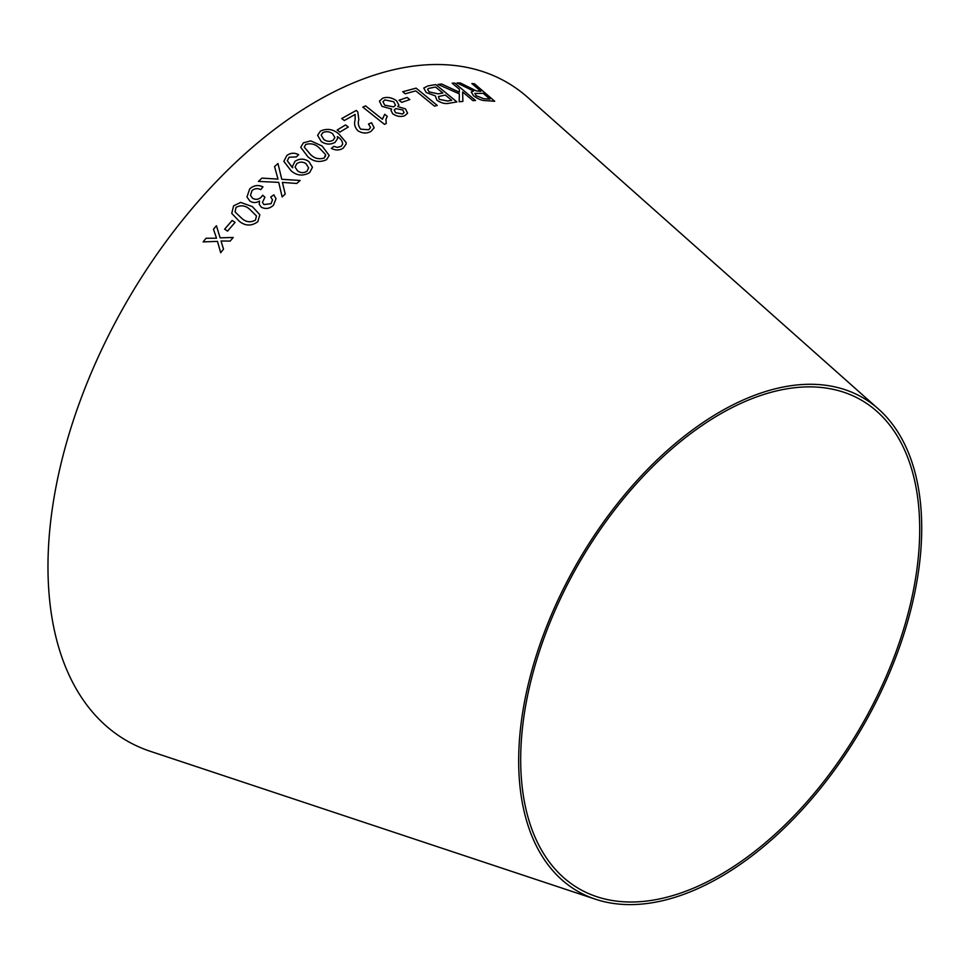 <?xml version="1.0" encoding="UTF-8"?>
<svg xmlns="http://www.w3.org/2000/svg" width="969" height="969" viewBox="0 0 969 969"><rect width="100%" height="100%" fill="white"/><g stroke="black" fill="none" stroke-linecap="round" stroke-linejoin="round"><path stroke-width="1.45" d="M595.499 899.232L150.437 751.35A380.114 219.454 -60 0 1 126.709 301.783A380.114 219.454 -60 0 1 527.899 97.554L878.495 409.051A284.995 164.536 -60 0 1 901.497 641.357A284.995 164.536 -60 0 1 720.197 877.139A284.995 164.536 -60 0 1 595.499 899.232A284.995 164.536 -60 0 1 577.706 562.165A284.995 164.536 -60 0 1 878.495 409.051M203.115 241.899L217.468 241.378L220.678 252.691L223.524 249.154L221.041 241.015L230.174 241.075L233.214 237.453L220.12 237.841L216.414 225.741L213.483 229.241L216.511 238.204L206.046 238.265L203.115 241.899L206.046 238.265L214.294 238.204M224.626 229.193L227.558 231.107L235.092 222.361L232.16 220.435L224.626 229.193M259.837 214.706L252.328 206.579L240.663 202.412L233.602 205.84L231.748 213.374L239.125 221.114C245.169 226.104 251.407 226.31 257.827 221.707L259.837 214.694L252.315 206.567L240.663 202.412M273.476 205.21L276.008 198.681L273.839 194.854L270.739 197.022L272.483 199.832L271.078 203.647L264.004 204.568L262.429 202.497L264.9 197.228L262.684 195.205L261.17 197.228C258.42 199.626 255.537 199.953 252.534 198.221L250.462 195.35L252.049 190.542C254.75 188.374 257.657 188.083 260.746 189.645L262.974 186.872C258.178 184.595 253.769 185.273 249.711 188.882L246.95 196.986L249.869 201.019C252.885 203.054 256.095 203.054 259.498 201.031L259.22 204.289L261.291 207.184C265.627 209.365 269.697 208.698 273.476 205.21M277.994 179.095L261.909 178.139L258.432 181.409L278.721 182.366L282.149 196.937L285.213 194.054L282.403 182.414L296.78 183.456L300.148 180.464L281.773 179.289L277.97 163.519L274.566 166.535L277.994 179.095L261.909 178.114L258.432 181.433M312.466 167.31L308.881 161.569C304.302 158.456 299.675 158.383 294.976 161.351L292.468 166.426L292.711 167.782L292.141 167.395L287.308 160.781L289.065 157.232L296.284 156.93L298.634 154.701C294.455 152.508 290.518 152.787 286.836 155.524L283.856 161.375L291.136 170.835C296.829 175.728 302.982 176.334 309.62 172.627L312.466 167.298L308.881 161.569C304.302 158.431 299.675 158.359 294.976 161.338L292.468 166.438M329.194 155.452L322.108 146.028L310.734 140.868L303.418 142.843L300.729 147.3L307.803 156.687C313.496 161.775 319.734 162.768 326.529 159.679L329.194 155.44L322.108 146.004L310.734 140.868L303.418 142.843L300.729 147.312M321.26 141.547C325.814 144.587 330.417 144.865 335.056 142.37L337.6 138.531L337.357 136.568C340.809 138.724 342.566 141.292 342.626 144.284L341.112 146.367L337.236 147.349L333.845 146.331L331.386 148.378C335.601 150.57 339.55 150.486 343.232 148.136L346.187 143.945L346.139 142.528L338.932 134.013C333.166 129.095 326.977 128.138 320.376 131.118L317.614 135.333L321.26 141.547M337.188 130.003L339.913 132.087L348.283 127L345.545 124.928L337.188 130.003M371.587 122.736L368.535 123.996L370.57 127.569L368.68 129.737L360.686 129.168C358.324 126.079 357.706 122.918 358.833 119.684L357.827 112.029L356.253 110.43L341.706 118.533L344.322 120.519L355.126 114.427L355.126 120.011C353.867 123.741 354.775 127.314 357.84 130.73C362.345 133.48 366.682 133.734 370.873 131.481L374.167 127.835L371.587 122.736L368.535 124.02M382.646 118.133L382.44 119.284L365.567 105.863L362.842 107.135L384.475 124.359L386.231 123.535L385.953 119.175L387.261 116.316L384.705 114.281L382.44 119.284L365.567 105.863L362.83 107.159M392.748 113.809C396.854 116.498 400.851 117.116 404.763 115.686L407.598 113.252L405.454 108.867L397.787 106.602L398.901 105.124L396.478 100.703C391.827 97.481 387.237 96.646 382.707 98.196L379.448 101.139L381.992 106.36L391.658 109.037L390.943 110.26L392.748 113.809M399.046 100.231L401.699 102.351L409.79 99.577L407.137 97.457L399.046 100.231L407.137 97.457M437.261 105.451L416.125 88.131L402.729 91.74L405.224 93.787L415.798 90.868L434.451 106.142L437.261 105.451M449.204 103.223L456.908 101.927L435.784 84.569L427.947 85.902L423.756 88.046L426.275 92.54L435.335 95.895L436.886 100.195C441.343 103.15 445.449 104.155 449.204 103.223M438.049 84.412L459.342 93.884L459.185 101.793L462.879 101.394L462.625 91.97L472.908 100.619L475.549 100.51L454.8 83.068L452.172 83.177L459.354 89.233L459.379 92.2L441.646 84.012L438.049 84.412L441.646 84.012M467.252 86.665L460.396 82.971L457.041 82.934L473.538 91.038L471.285 91.982L473.429 95.665C478.032 99.129 482.247 100.776 486.063 100.631L494.711 101.26L474.447 83.782L471.879 83.54L480.878 91.304L476.36 90.916L460.396 82.971L457.017 82.971M720.197 874.813A282.149 162.901 -60 0 1 596.747 896.688A282.149 162.901 -60 0 1 579.123 562.989A282.149 162.901 -60 0 1 876.921 411.401A282.149 162.901 -60 0 1 899.692 641.381A282.149 162.901 -60 0 1 720.197 874.813M480.866 91.328L476.336 90.941L467.24 86.701M471.273 92.007L473.538 91.038M494.687 101.297L474.447 83.782M474.422 83.806L471.867 83.576M489.914 99.092L483.701 98.717L476.154 95.737L474.846 93.472L483.204 93.315L489.914 99.092L483.713 98.693L476.167 95.701L474.834 93.484M462.867 101.418L462.625 91.97M475.525 100.534L454.8 83.068M454.788 83.092L452.16 83.213M441.634 84.037L459.379 92.2M456.896 101.951L435.784 84.569M435.771 84.594L427.947 85.902M427.935 85.926L423.744 88.058M439.284 99.371L438.509 96.537L445.328 95.059L451.711 100.291L447.593 101.042L439.284 99.371L438.497 96.561M442.821 93.036L438.073 93.872L429.134 91.946L427.632 89.269L428.686 88.397L435.565 87.04L442.833 93.012L438.085 93.848L429.146 91.91L427.632 89.269M451.711 100.291L447.605 101.006L439.296 99.335M437.249 105.476L416.125 88.131M416.113 88.155L402.716 91.764M409.79 99.601L407.125 97.481M391.658 109.037L390.943 110.272M407.598 113.264L405.454 108.867L397.787 106.602M398.889 105.136L396.478 100.703C391.815 97.506 387.225 96.67 382.694 98.22L382.707 98.196M382.694 98.22L379.448 101.151M404.061 112.61L402.547 113.979L395.534 112.683L394.238 109.994L395.752 108.601L402.813 109.969L404.061 112.646L402.547 114.003L395.534 112.707L394.226 110.006M393.656 106.881L384.717 105.209L382.949 101.697L384.85 99.94L393.729 101.721L395.497 105.209L393.656 106.881L384.729 105.173L382.949 101.709M395.485 105.246L393.668 106.856M387.249 116.341L384.705 114.281L382.428 119.308M386.219 123.535L385.953 119.175M374.167 127.847L371.575 122.76M370.57 127.569L368.68 129.737M368.668 129.761L360.686 129.168C358.324 126.103 357.706 122.942 358.833 119.708L357.827 112.029L356.253 110.43M356.241 110.454L341.706 118.557M348.271 127.024L345.533 124.953L337.176 130.028M346.187 143.957L346.139 142.552L338.932 134.037C333.166 129.119 326.977 128.15 320.376 131.142L317.614 135.345M337.6 138.543L337.357 136.568M333.845 146.331L337.236 147.373L341.112 146.392L342.626 144.284M333.845 146.355L331.386 148.402M334.874 137.586L333.142 140.202C329.981 141.91 326.88 141.668 323.828 139.5L321.187 135.188L322.701 132.741C326.081 131.118 329.375 131.433 332.597 133.686L334.874 137.586L333.142 140.226C329.981 141.886 326.88 141.644 323.828 139.475L321.187 135.188M325.705 155.573L324.252 157.995C319.055 159.631 314.501 158.492 310.564 154.58L304.278 147.131L305.695 144.502C310.879 142.952 315.422 144.127 319.346 148.015L325.596 154.604L324.252 157.971C319.055 159.606 314.501 158.468 310.564 154.555L304.278 147.131M287.308 160.793L292.711 167.782M298.634 154.725C294.455 152.533 290.518 152.799 286.836 155.549L283.856 161.387M308.614 167.855L306.991 171.247C303.745 173.185 300.608 173.063 297.58 170.883L295.036 167.08L296.768 163.652C299.869 161.629 302.946 161.641 306.022 163.688L308.614 167.855L306.991 171.222C303.745 173.16 300.608 173.039 297.58 170.871L295.036 167.056M285.213 194.066L282.403 182.414M300.148 180.488L281.773 179.289M281.773 179.313L277.97 163.519L274.566 166.547M276.008 198.693L273.839 194.854M273.839 194.878L270.739 197.034M272.495 199.844L271.09 203.672L264.016 204.58L262.429 202.497M264.9 197.252L262.684 195.205M262.696 195.229L261.17 197.228M261.182 197.252C258.42 199.65 255.55 199.977 252.546 198.233L250.462 195.35M262.974 186.896C258.19 184.619 253.769 185.285 249.723 188.907L246.95 196.998M259.22 204.302L259.498 201.031M240.663 202.436L233.602 205.84L231.761 213.386M256.482 215.978L255.441 220.108C250.511 222.809 245.92 222.192 241.669 218.267L235.079 211.932L235.988 207.414C240.978 204.81 245.557 205.452 249.748 209.328L256.482 215.978L255.441 220.096C250.474 222.773 245.872 222.167 241.669 218.255L235.079 211.932M235.104 222.373L232.172 220.46L224.638 229.205M217.48 241.39L220.678 252.715M233.214 237.478L220.12 237.841M216.426 225.765L213.483 229.241L216.511 238.204L214.306 238.217"/></g></svg>
